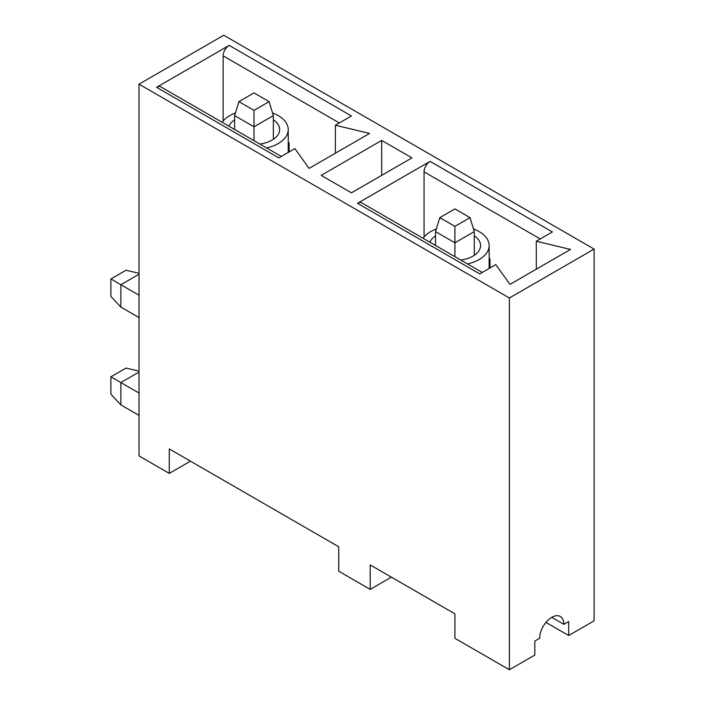 <?xml version="1.0" encoding="UTF-8"?>
<svg xmlns="http://www.w3.org/2000/svg" width="705" height="705" viewBox="0 0 705 705"><rect width="100%" height="100%" fill="white"/><g stroke="black" fill="none" stroke-linecap="round" stroke-linejoin="round"><path stroke-width="1.06" d="M435.549 235.849A25.671 14.823 0 0 0 429.909 242.229M467.547 263.952A34.237 19.766 0 0 0 489.147 245.587A34.237 19.766 0 0 0 479.127 231.61A34.237 19.766 0 0 0 473.478 228.975M436.351 228.975A34.237 19.766 0 0 0 423.097 238.29M460.735 260.022A25.671 14.823 0 0 0 480.59 245.587A25.671 14.823 0 0 0 474.28 235.849M470.015 217.633L454.919 208.918L439.823 217.633L454.919 226.349L470.015 217.633L474.28 231.61L454.919 242.784L454.919 256.664M454.919 226.349L454.919 242.784L435.549 231.61L435.549 245.481M474.28 231.61L474.28 255.316M435.549 231.61L439.823 217.633M234.633 119.85A25.671 14.823 0 0 0 228.993 126.23M266.631 147.953A34.237 19.766 0 0 0 288.23 129.588A34.237 19.766 0 0 0 278.211 115.611A34.237 19.766 0 0 0 272.562 112.976M235.435 112.976A34.237 19.766 0 0 0 222.181 122.3M259.819 144.023A25.671 14.823 0 0 0 279.673 129.588A25.671 14.823 0 0 0 273.364 119.85M254.003 140.665L254.003 126.794L273.364 115.611L273.364 139.317M254.003 110.35L269.099 101.635L254.003 92.919L238.907 101.635L254.003 110.35L254.003 126.794L234.633 115.611L234.633 129.482M273.364 115.611L269.099 101.635M238.907 101.635L234.633 115.611M288.23 142.366L289.103 142.859L289.103 151.945M289.103 142.859L288.23 143.362M489.147 259.361L490.019 258.858L490.019 267.944M490.019 258.858L489.147 258.365M190.456 461.167L169.279 473.39L139.017 455.923L139.017 84.168L509.38 297.995L509.38 669.75L454.919 638.307L454.919 613.843L370.195 564.934L370.195 589.389L338.726 571.217L338.726 546.763L169.279 448.935L169.279 473.39M391.372 577.157L370.195 589.389M509.38 669.75L534.795 655.077L534.795 641.101L539.642 638.307A17.114 9.879 -60 0 1 547.115 621.079A17.114 9.879 -60 0 1 560.299 616.496A17.114 9.879 -60 0 1 563.85 624.33L568.688 621.537L568.688 635.513L545.952 622.383M568.688 635.513L594.103 620.832L594.103 249.076L223.741 35.25L139.017 84.168M357.488 203.304L479.726 273.884L495.782 264.613L509.988 284.362L570.504 249.429L536.293 241.225L552.35 231.954L430.103 161.383L357.488 203.304A8.557 4.944 -60 0 1 361.762 202.881L482.238 272.438M351.434 192.826L411.949 157.885L381.687 140.418L321.172 175.36L351.434 192.826M223.141 121.031L223.141 55.862A8.557 4.944 -60 0 1 229.187 45.384L156.572 87.305A8.557 4.944 -60 0 1 160.846 86.882L281.321 156.44M156.572 87.305L278.81 157.885L294.866 148.614L309.072 168.372L369.587 133.43L335.377 125.226L351.434 115.964L229.187 45.384M594.103 249.076L509.38 297.995M335.377 153.179L335.377 125.226M381.687 175.36L381.687 140.418M424.058 237.03L424.058 171.861A8.557 4.944 -60 0 1 430.103 161.383M536.293 269.178L536.293 241.225M563.85 624.33L551.742 617.342M139.017 295.201L120.863 284.723L120.863 307.08L110.897 296.4L110.897 278.96L125.992 270.244L139.017 273.258M139.017 317.558L120.863 307.08M139.017 274.236L120.863 284.723L110.897 278.96M139.017 372.073L120.863 382.551L139.017 393.029M120.863 404.908L110.897 394.227L110.897 376.796L120.863 382.551L120.863 404.908L139.017 415.395M110.897 376.796L125.992 368.08L139.017 371.086M339.325 122.943L223.141 55.862M540.241 238.942L424.058 171.861M489.147 245.587L489.147 268.446M288.23 129.588L288.23 152.447"/></g></svg>
